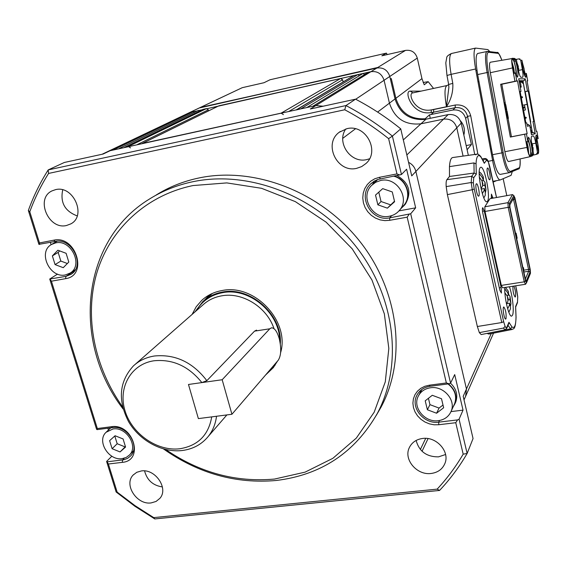 <?xml version="1.0" encoding="UTF-8"?>
<svg xmlns="http://www.w3.org/2000/svg" width="567" height="567" viewBox="0 0 567 567"><rect width="100%" height="100%" fill="white"/><g stroke="black" fill="none" stroke-linecap="round" stroke-linejoin="round"><path stroke-width="0.85" d="M463.182 454.153L455.755 422.713L438.773 424.733L434.06 424.782L429.361 423.854L424.903 421.99L420.905 419.289L417.56 415.873L415.037 411.918L413.456 407.616L412.896 403.172L413.4 398.821L414.931 394.76L417.432 391.209L420.771 388.338L424.789 386.297L429.283 385.199L446.364 382.966L407.177 217.168L389.713 220.308L384.865 220.627L380.018 219.861L375.397 218.054L371.243 215.29L367.756 211.718L365.098 207.501L363.412 202.851L362.774 197.996L363.227 193.177L364.751 188.627L367.274 184.58L370.669 181.234L374.78 178.768L379.394 177.315L396.957 173.92L388.622 138.646C374.801 127.589 360.173 117.964 344.736 109.771L48.571 173.438C40.966 185.572 34.7 198.358 29.782 211.782L39.492 242.945L53.737 240.188C76.07 234.936 88.395 275.661 65.609 278.652L51.42 281.204L97.333 428.539L111.302 426.717C133.195 423.003 144.613 460.709 122.295 462.353L108.382 464.004L117.142 492.106L134.946 505.601L153.728 517.614L437.15 489.137C447.009 478.562 455.691 466.903 463.182 454.153L467.137 453.465C459.249 466.995 450.056 479.321 439.56 490.441L154.777 518.933L134.918 506.281L116.136 491.993L106.603 461.432L107.113 461.822L123.89 459.752L127.575 458.363L130.594 455.981C140.566 446.392 127.015 424.952 112.578 427.617L97.077 429.63L96.581 429.283L49.726 279.035L65.935 276.363L71.102 274.286C85.73 265.739 72.016 237.24 55.162 241.443L38.91 244.349L28.35 210.485C33.474 196.253 40.094 182.73 48.195 169.916L345.969 105.561C362.341 114.151 377.82 124.329 392.407 136.101L401.45 174.501L377.934 179.448L374.192 181.171L370.364 184.232C357.132 196.862 371.704 222.016 389.713 217.848L410.692 213.766L450.574 383.129L449.064 383.795L430.105 386.262C423.854 387.247 419.396 390.358 416.745 395.596C410.31 407.786 424.144 424.485 438.716 422.153L457.576 419.899L459.072 419.219L467.137 453.465L473.055 438.546L463.189 396.312L466.457 389.005L465.635 396.241L466.457 389.005L415.887 171.454L456.789 127.83L463.076 156.088L456.789 127.83C454.656 121.352 450.233 118.453 443.514 119.148L420.948 123.797C405.129 125.442 394.625 118.56 389.437 103.151L384.072 80.273C381.867 73.774 377.487 70.91 370.931 71.683L368.302 72.271L312.878 106.22L315.897 105.561L323.119 106.213L315.897 105.561L370.931 71.683L189.321 112.691L242.244 87.687L198.259 108.432M364.659 74.504L363.05 73.455L306.839 107.539M359.4 75.666L357.812 74.624L353.68 75.645L296.364 109.821M296.087 109.984L300.829 108.843L357.812 74.624M296.314 109.828L343.127 81.924L342.596 79.756L340.654 78.48L218.912 105.802L142.31 143.408M283.408 114.633L281.147 113.138L142.133 143.501M208.578 110.841L208.309 109.828L206.452 108.602L203.114 109.346L124.612 147.271L128.39 146.449L206.452 108.602M130.523 147.881L128.39 146.449M199.428 111.125L198.358 110.416L119.24 148.441M194.679 112.188L193.616 111.479L191.249 112.011L109.034 150.95L315.897 105.561L310.312 108.999L355.544 99.168C371.484 107.517 386.552 117.412 400.741 128.851L411.727 175.89L415.887 171.454C414.824 167.336 412.379 164.295 408.566 162.339C412.379 164.295 414.824 167.336 415.887 171.454L466.457 389.005L491.228 333.602M48.571 173.438L48.195 169.916L64.34 162.474L103.159 154.033L111.21 150.191L113.882 149.61L193.616 111.479M165.706 449.525C199.577 472.68 235.844 482.524 274.513 479.058L305.089 472.141L332.843 458.334L356.324 438.093L374.185 412.202L385.291 381.825L388.827 348.457L384.355 313.87L371.952 279.999L352.185 248.821L326.138 222.172L295.322 201.618L261.557 188.308L226.814 182.907L193.063 185.551C145.719 195.282 109.53 229.805 96.716 273.322C84.107 317.01 94.491 367.381 122.592 406.886M123.159 409.048C71.846 342.39 80.301 240.975 149.624 198.932C162.842 190.675 177.443 184.899 193.418 181.603C249.388 170.036 316.372 195.991 355.956 246.475C395.61 296.945 403.094 365.183 377.338 413.414C354.829 452.657 321.142 475.011 276.264 480.476C236.021 484.02 198.45 473.523 163.537 448.972M280.615 352.674C289.985 321.305 254.618 283.578 222.193 290.51C214.269 291.892 207.465 295.166 201.788 300.326L196.168 306.804L192.1 314.416M376.29 415.363L381.144 406.971C406.674 359.18 399.324 291.693 360.18 241.84C321.099 191.958 254.895 166.365 199.499 177.854C183.687 181.128 169.228 186.855 156.131 195.034M422.578 438.468C416.228 439.382 411.791 442.494 409.254 447.788C403.406 459.568 417 475.507 431.118 473.473C437.93 472.545 442.551 469.143 444.989 463.267C449.971 451.481 436.292 436.335 422.578 438.468M416.135 440.453C419.148 451.431 426.597 456.903 438.475 456.867L445.584 454.521M346.961 128.666L339.264 132.246C322.942 143.876 337.195 173.204 356.65 168.349L361.661 166.592L365.97 163.502C380.372 151.056 365.587 123.762 346.961 128.666M345.806 128.95C336.139 142.452 350.569 163.615 366.643 159.625L369.5 158.81M141.367 470.943L136.746 472.304L133.089 475.103C123.592 484.714 136.888 505.126 151.12 502.915L156.06 501.455L159.894 498.329C168.831 488.563 155.372 468.597 141.367 470.943M144.578 470.908C147.002 480.164 152.941 485.508 162.389 486.925M55.538 189.647L52.015 190.888C35.111 198.514 48.436 230.067 66.481 225.51L70.84 223.873C86.907 215.736 73.278 184.941 55.538 189.647M62.717 189.867C60.059 202.547 64.886 211.222 77.204 215.899M111.827 456.215L106.603 461.432M108.446 430.041L107.879 428.227M57.558 274.095L49.726 279.035M51.108 244.724L50.378 242.364M344.736 109.771L345.969 105.561L355.544 99.168M388.622 138.646L392.407 136.101L400.741 128.851M401.45 174.501L406.61 169.214L415.661 207.841L398.998 210.874M410.692 213.766L415.661 207.841M450.574 383.129L454.706 374.581L463.033 410.132L451.006 411.599M459.072 419.219L463.033 410.132M265.547 375.049L273.301 367.678L277.49 361.115M275.179 365.084L271.593 367.99M374.284 181.114L372.554 184.481M420.154 392.683L420.338 390.713M407.177 217.168L409.105 214.347M399.841 175.061L396.957 173.92M455.755 422.713L457.576 419.899M449.064 383.795L446.364 382.966M107.113 461.822L108.382 464.004M97.333 428.539L97.077 429.63M39.492 242.945L39.364 244.49M50.187 279.212L51.42 281.204M439.56 490.441L437.15 489.137M154.777 518.933L153.728 517.614M116.136 491.993L117.142 492.106M28.35 210.485L29.782 211.782M461.205 123.124L456.789 127.83C454.656 121.352 450.233 118.453 443.514 119.148L420.948 123.797C405.129 125.442 394.625 118.56 389.437 103.151L395.029 98.934C399.735 113.386 409.523 120.232 424.399 119.474L425.165 118.772L425.293 119.332L425.165 118.772L429.488 114.839L452.849 110.026C459.341 109.346 463.608 112.131 465.649 118.383L471.411 144.542L467.102 149.752L468.342 155.358L461.205 123.124C459.114 116.752 454.769 113.917 448.171 114.598L425.98 119.198C410.423 120.828 400.111 114.073 395.029 98.934L389.791 76.453C387.63 70.067 383.327 67.26 376.885 68.019L201.32 107.206M377.615 112.068L389.437 103.151L384.072 80.273C381.867 73.774 377.487 70.91 370.931 71.683L377.785 67.466L199.988 107.843M489.831 51.654L487.918 49.605L475.585 48.089C473.537 49.669 473.544 56.636 475.607 68.997L493.219 163.757C495.65 174.204 497.932 179.619 500.08 180.001L511.073 175.345L512.306 171.525M387.204 54.588L386.418 53.135L381.86 55.807L405.497 50.406C411.415 49.683 415.342 52.242 417.277 58.075L421.947 78.636L395.886 98.289L391.287 78.551L390.415 79.139L395.029 98.934L395.886 98.289C400.571 112.698 410.331 119.531 425.165 118.772C410.331 119.531 400.571 112.698 395.886 98.289L391.287 78.551L390.415 79.139L389.791 76.453C387.63 70.067 383.327 67.26 376.885 68.019L305.847 84.015L376.885 68.019M421.947 78.636L424.236 84.781L428.198 81.676L423.166 82.499M433.549 88.431L428.198 81.676M431.048 114.569L433.649 112.188L431.118 112.578C411.989 115.909 403.498 90.536 410.26 91.124L421.033 91.131M465.649 118.383L467.569 116.341C465.727 109.963 461.616 107.078 455.251 107.68L433.649 112.188L433.663 109.544L455.237 105.023C463.196 104.257 468.349 107.829 470.709 115.732L477.889 154.259M386.418 53.135L270.027 79.763L263.988 82.725L242.244 87.687M506.806 195.65L503.163 178.711M452.799 83.377C453.26 91.783 451.141 99.572 446.449 106.738L448.873 87.389L448.66 84.462L452.799 83.377L451.105 74.348L475.607 68.997M410.26 91.124L412.925 92.882C407.099 93.186 415.108 113.152 431.402 109.892L433.663 109.544M474.685 154.472L467.569 116.341L470.709 115.732M431.118 112.578L431.402 109.892L446.449 106.738C444.386 94.292 444.542 87.233 446.931 85.546L448.695 84.681M429.488 114.839L430.275 118.312M466.18 145.577L471.411 144.542M389.323 216.24C393.555 215.417 397.013 213.362 399.685 210.059C410.239 198.046 396.574 176.592 380.741 180.455L375.715 182.255L371.534 185.473C359.478 197.068 372.845 220.06 389.323 216.24M402.953 206.338L404.115 205.02C412.003 195.799 406.142 179.25 393.817 176.224M382.704 188.634L392.272 191.944L394.604 201.732L387.381 208.153L377.87 204.829L375.517 195.098L382.704 188.634M377.742 179.512L372.654 184.388M394.483 201.228L387.381 208.153M390.465 204.8L381.038 201.519L377.87 204.829M381.038 201.519L378.784 192.156M397.084 175.593C409.176 182.85 411.947 192.341 405.398 204.063L404.306 205.318M394.504 176.089C406.702 179.541 412.23 196.005 404.384 205.219L401.252 208.28M374.454 182.652L376.871 179.838M65.489 274.917L70.202 273.032C83.64 265.207 71.073 239.061 55.616 242.91L51.533 244.455C37.45 251.932 49.797 278.645 65.489 274.917M57.869 250.224L66.105 253.3L68.791 262.053L63.256 267.681L55.063 264.598L52.37 255.887L57.869 250.224M67.353 263.513L60.832 261.061L55.063 264.598M60.832 261.061L58.167 252.421L52.37 255.887M58.167 252.421L59.655 250.89M122.139 458.632L126.207 457.441L129.489 454.989C138.653 446.208 126.235 426.54 112.996 428.971L106.093 432.267C96.433 440.885 108.701 460.957 122.139 458.632M115.08 435.747L123.082 438.95L125.569 447.058L120.069 451.927L112.117 448.724L109.615 440.651L115.08 435.747M125.42 446.583L120.069 451.927M125.066 446.895L117.178 443.727L112.117 448.724M117.178 443.727L114.796 436.009M438.362 420.671C444.549 419.743 448.823 416.589 451.169 411.21C456.18 400.033 443.415 385.553 430.466 387.771C424.718 388.671 420.622 391.535 418.191 396.361C412.329 407.538 425.023 422.805 438.362 420.671M454.047 404.909L454.684 403.513C457.052 395.979 454.826 389.451 447.994 383.93M432.274 395.284L441.516 398.757L443.656 407.751L436.576 413.23L427.383 409.764L425.222 400.812L432.274 395.284M443.011 405.015L439.064 408.077L436.576 413.23M439.064 408.077L429.956 404.647L427.383 409.764M429.956 404.647L428.425 398.296M450.496 383.164C456.3 388.728 458.065 394.958 455.797 401.861L455.145 403.279M448.419 383.88C455.188 389.494 457.378 396.078 454.989 403.626L453.054 407.078M421.033 391.024L421.444 389.777M460.376 120.721C464.068 124.946 465.231 129.73 463.849 135.066M489.895 179.626C491.022 178.336 488.867 167.478 487.585 168.009L487.386 168.151C486.238 169.377 488.407 180.334 489.682 179.782L489.895 179.626M506.005 318.739C506.423 313.608 505.686 309.681 503.801 306.953L503.475 307.279C502.44 309.15 504.389 319.582 505.679 319.086L506.005 318.739M512.929 286.229C512.816 291.318 513.56 294.932 515.155 297.058L515.438 296.761C515.892 293.465 515.389 289.9 513.915 286.073M478.874 195.976C480.121 194.538 477.868 183.198 476.443 183.765L476.216 183.935C474.948 185.296 477.216 196.742 478.633 196.154L478.874 195.976M509.379 286.782C512.455 294.72 514.326 311.481 512.533 315.174L511.64 316.124C508.932 317.215 504.169 297.491 504.772 287.497M480.157 167.69L480.752 167.272C484.601 165.784 490.831 197.139 487.521 201.228L486.847 201.753C483.02 203.44 476.67 171.234 480.157 167.69M482.496 211.3L484.261 210.988L482.779 207.678C482.212 208.224 482.226 210.081 482.836 213.256L499.86 290.29L501.426 293.075L501.15 287.561L499.314 287.845M515.679 234.015L516.105 233.172L517.154 238.069L516.735 238.92M515.516 233.271L516.105 233.172M523.752 271.522L523.525 267.659L523.958 272.451M522.944 267.752L523.525 267.659M524.05 270.126L528.543 269.41L528.664 271.26L524.163 271.969M513.192 198.889L513.638 199.818L512.561 200.009M514.829 198.875L513.638 199.818L528.543 269.41L529.911 269.339L514.829 198.875L514.085 197.309L509.832 204.857L509.981 207.557L525.524 279.729L526.254 281.14L530.074 272.011L529.911 269.339M530.074 272.011L528.664 271.26L525.368 279.028M525.453 280.842L524.248 281.827L525.517 284.273L526.488 282.848L525.453 280.842L509.62 207.316L509.407 203.461L507.926 202.66L508.181 207.345L509.62 207.316M512.54 194.609L507.926 202.66L484.813 206.799L489.952 198.698L512.54 194.609L513.851 195.629L514.914 197.862L530.23 269.495L530.471 273.301L526.488 282.848M513.851 195.629L509.407 203.461M485.019 211.463L508.181 207.345L524.248 281.827L501.327 285.407L485.019 211.463L484.813 206.799M525.517 284.273L502.667 287.823L501.327 285.407M496.501 197.514L488.393 161.985L489.803 166.719M480.738 156.478L481.057 157.257C479.696 155.45 478.555 155.117 477.648 156.251C476.748 157.442 476.216 159.979 476.053 163.87L476.301 174.218L473.743 177.719L471.694 176.302L471.184 182.524L473.332 182.921L474.239 189.002L503.659 321.723L505.112 326.379L503.489 328.08L505.02 329.838L481.177 334.558L479.349 332.623L477.35 326.507L501.76 322.545L472.268 189.739L474.239 189.002M517.728 296.888L515.708 285.796L516.863 291.105M484.261 210.988L501.15 287.561M491.32 198.45L491.426 194.134L492.999 198.145M476.053 163.87L473.941 162.92L474.132 173.013L476.301 174.218M473.743 177.719L473.332 182.921M447.377 194.601L472.268 189.739L471.184 182.524L446.186 186.6L447.377 194.601L477.35 326.507M479.349 332.623L503.489 328.08M505.112 326.379L505.835 327.591L506.565 327.783L508.968 322.304L508.783 323.466M508.968 322.304L511.958 326.939L510.534 328.839L512.086 329.484L488.818 334.076L487.088 333.446L510.534 328.839L508.011 325.309M511.958 326.939C514.496 328.817 515.857 325.493 516.02 316.981L516.013 317.534M516.02 316.981L515.587 306.513L517.515 301.906L517.706 296.661M515.63 307.045L515.587 306.513M488.393 161.985L486.614 160.1L484.289 163.289L483.885 162.325M484.289 163.289L481.057 157.257M475.649 154.869L476.705 154.189L452.707 157.541C450.921 157.874 449.844 160.908 449.461 166.62L473.941 162.92M449.461 166.62L449.482 176.486L446.916 179.647C446.194 180.653 445.953 182.971 446.186 186.6M446.916 179.647L471.694 176.302L474.132 173.013L449.482 176.486M483.325 177.003L483.318 180.519L482.446 177.719L479.2 173.438M485.508 192.426L485.976 189.747L484.792 185.239L485.012 182.376L483.41 180.349M482.34 193.638L484.14 190.469L484.381 188.52L485.253 191.306L485.281 195.225L483.857 197.954M479.342 177.117L482.021 180.986L482.9 183.793L482.652 185.735L481.064 188.683M481.957 180.774L483.318 180.519M482.666 185.636L484.792 185.239M481.163 189.116L484.381 188.52M508.33 291.211L508.5 295.251L507.685 292.685L504.743 288.851M510.484 306.109L510.959 303.558L509.875 299.574L510.009 296.421L508.585 294.245M507.649 308.774L509.372 305.329L509.563 303.182L510.371 305.726L510.527 308.689L508.812 312.254M504.885 292.792L507.359 296.286L508.181 298.852L507.989 300.992L506.501 304.167M507.04 295.471L508.5 295.251M508.089 299.844L509.875 299.574M506.976 303.572L509.563 303.182M528.246 152.133L527.842 146.952L526.459 142.189L527.14 147.385C528.061 152.091 528.983 154.89 529.904 155.769C530.91 155.677 530.925 152.58 529.939 146.477L527.863 139.064M513.936 73.079L513.511 68.423L512.001 63.263M516.473 75.978C516.502 71.612 515.694 66.75 514.049 61.392L513.397 58.323L515.127 59.599L516.431 59.726L514.574 58.436L513.397 58.323M513.844 73.093L512.639 67.941C511.838 63.242 511.703 60.315 512.249 59.166C513.241 58.897 514.375 61.881 515.644 68.111L516.331 75.673M514.389 73.001L513.822 68.437L511.916 61.768M528.692 153.529L528.132 146.86L526.941 142.076M513.61 60.109L515.197 59.826L515.616 61.045C517.891 69.195 518.522 74.582 517.515 77.204L515.339 72.994L516.785 80.911L517.522 80.911L527.147 133.684L526.445 133.862L527.877 141.707L528.423 137.2C530.308 139.319 531.619 144.557 532.356 152.913L532.406 154.394L533.597 153.955L531.86 144.415C531.073 139.68 531.003 136.973 531.648 136.307L533.242 135.867C534.043 136.186 534.894 138.624 535.787 143.175L537.488 152.53L538.622 152.119L536.602 144.521C535.673 138.908 535.588 135.733 536.339 135.017L538.147 138.49L536.658 138.83L535.843 136.612M535.829 136.938L537.743 143.954L538.437 151.58M524.865 76.035L524.844 73.816L526.353 73.547L525.893 77.339C524.914 76.921 523.851 73.845 522.71 68.104L521.923 60.258L520.683 60.137L522.413 69.613C523.171 74.149 523.235 76.708 522.611 77.289L520.896 77.261C520.038 76.779 519.138 74.157 518.188 69.387L516.431 59.726M521.945 60.967L524.05 68.6L524.737 75.737M507.663 117.589L506.926 117.461L506.31 114.109L506.834 114.002L507.451 117.362L507.252 115.349L508.393 118.368L507.777 115.03L506.834 114.002M508.018 117.971L507.267 117.667M508.393 118.368L507.621 118.049M506.891 114.066L505.814 111.394L506.338 111.288L507.713 114.683L507.047 111.054L507.068 112.089L506.338 111.288M506.388 111.345L506.834 110.82M506.062 109.218L505.544 109.325L505.325 108.736L504.566 104.597L504.559 103.988L505.084 103.874L506.062 109.218L505.084 103.874M506.742 109.963L505.757 104.633L506.742 109.963L506.218 110.069L505.962 109.24M504.715 103.952L504.602 102.74L505.126 102.634L506.104 107.971L505.126 102.634M505.211 102.747L501.816 84.249L500.647 84.27L516.785 80.911M526.445 133.862L510.343 137.058L511.455 136.782L508.089 118.432M506.7 110.849L506.544 109.998M510.343 137.058L500.647 84.27M488.421 52.228L487.563 51.384L497.188 52.533C497.812 51.583 499.35 54.113 501.809 60.13C500.243 55.694 498.988 53.426 498.01 53.341L488.421 52.228C486.358 53.248 486.344 59.939 488.364 72.293L503.177 152.615L492.525 154.699C495.069 167.123 497.592 173.7 500.101 174.423L509.768 172.566L510.371 171.411L519.025 167.896C520.031 167.478 520.393 164.494 520.109 158.937C520.279 165.911 519.719 169.264 518.444 169.001L518.38 169.03M492.525 154.699L477.676 74.561L487.117 72.512L501.944 152.877C504.474 165.337 506.955 171.943 509.379 172.687L518.444 169.001L519.025 167.896M487.563 51.384L477.648 53.482C475.593 55.084 475.6 62.108 477.676 74.561M521.002 91.422L518.706 78.806L525.233 78.863L527.459 91.089L528.253 91.053L533.774 121.416L532.994 121.579L535.205 133.734L531.442 134.74L529.798 125.711L527.353 126.25L526.736 122.855L525.9 123.025L520.145 91.464L521.002 91.422L520.173 91.592M519.053 80.712L523.986 80.712L519.237 81.719M525.233 78.863L523.986 80.712M536.212 131.31L536.857 131.19L538.147 138.49M536.857 131.19L536.219 131.353L527.048 80.897L527.721 80.897L526.353 73.547M535.205 133.734L533.412 132.515L531.144 133.103M529.798 125.711L528.21 124.421L527.508 124.556L528.21 124.421M525.9 123.025L526.736 122.855M532.994 121.579L533.774 121.416M527.459 91.089L525.226 91.634M528.253 91.053L525.233 91.684M515.963 59.407L518.869 58.876L520.683 60.137M518.869 58.876L519.974 58.989M513.404 58.323L490.327 62.242M524.844 73.816L526.36 73.384M525.056 73.49L521.931 60.4M527.721 80.897L527.083 81.06M536.97 139.057L537.856 143.919C538.792 149.553 538.891 152.806 538.154 153.685L537.261 154.018L538.622 152.119M538.211 138.639L536.658 138.83M537.488 152.53L536.247 154.394L532.782 155.188M537.261 154.018L536.247 154.394M532.406 154.394L531.265 156.258L532.335 155.861L533.597 153.955M532.392 154.167L530.832 154.522L531.265 156.258L530.28 156.627C529.252 156.272 528.161 153.203 527.012 147.427L525.878 141.233L527.275 141.998L527.877 141.707M530.832 154.522L530.797 153.21C530.457 147.647 529.479 142.82 527.884 138.731M527.275 141.998L526.24 142.239L525.878 141.233L524.603 134.244M511.455 136.782L527.147 133.684M517.522 80.911L501.816 84.249M514.928 81.244L513.638 74.192L513.617 73.136L514.652 72.952L513.638 74.192L512.497 67.934C511.533 62.15 511.462 58.911 512.284 58.217M530.244 156.627L508.571 161.552C507.366 161.198 506.133 157.924 504.878 151.722L490.313 72.704C489.278 66.495 489.257 63.015 490.242 62.25M515.339 72.994L514.652 72.952M503.177 152.615C505.665 164.735 508.067 171 510.371 171.411M531.123 132.969L533.412 132.515M524.922 91.62L523.065 81.435L521.016 81.875M532.307 132.203L531.024 132.451L532.307 132.21L530.464 122.082M506.756 113.329L507.274 113.223M506.019 112.528L506.544 112.422M507.656 118.248L508.181 118.149M507.309 117.872L507.834 117.766M506.926 117.461L507.451 117.362M530.995 132.295L532.08 130.97M523.298 82.725L521.449 81.868L519.322 82.187M520.272 87.396L520.57 86.602L520.109 86.517M520.237 87.226L520.662 87.12M520.57 86.602L520.414 87.127M521.087 96.638L522.441 96.879L522.285 97.411L522.441 96.879M521.42 98.169L522.533 97.389M521.335 97.971L522.285 97.411M522.193 96.9L521.108 96.737M522.958 106.887L524.312 107.135L524.156 107.68L524.312 107.135M523.291 108.417L524.404 107.652M523.206 108.24L524.156 107.68M524.064 107.17L522.98 107.014M524.829 117.128L526.176 117.383L526.027 117.936L526.176 117.383M525.155 118.652L526.268 117.893M525.077 118.496L526.027 117.936M525.935 117.426L524.851 117.27M522.661 105.249L527.154 104.342L531.307 127.164L530.11 127.405L531.307 127.164L531.811 129.949L530.974 132.161M527.154 104.342L523.405 83.732L521.101 81.875M520.513 87.226L521.236 87.07L520.308 81.974M521.236 87.07L520.463 87.261M524.482 104.881L525.403 109.955L523.589 110.324M523.589 110.338L525.403 109.955M532.356 145.627L532.711 147.604L533.1 147.604L533.058 151.013M532.101 145.762L531.754 143.82M532.824 149.731L532.477 147.81M531.527 142.367L532.725 145.542L532.179 145.662L532.725 145.556L532.052 144.649M531.555 142.551L532.378 144.585M517.033 63.05L518.281 66.261L518.302 68.409M517.614 66.219L517.26 64.298M518.358 70.258L517.99 68.295M518.663 68.366L518.635 71.548M518.663 68.338L518.153 68.444L518.656 68.331L518.677 71.761M274.003 328.654C266.986 307.208 242.52 291.906 221.775 295.818C214.404 297.101 208.096 300.156 202.844 304.989L135.074 364.461M280.304 343.836C282.564 314.912 250.635 286.264 222.611 292.033C214.907 293.38 208.302 296.562 202.795 301.594L194.977 311.893M274.719 364.347L277.192 361.689M179.923 448.745C197.975 445.719 208.571 435.102 211.711 416.88L198.372 418.609L188.478 384.476L201.873 382.59C188.705 366.204 172.715 358.932 153.919 360.782C130.956 364.092 117.787 387.729 125.038 410.841C131.962 433.996 157.335 451.601 179.923 448.745M201.873 382.59L206.856 380.677C192.709 362.214 175.224 353.992 154.394 355.998C146.158 357.309 139.149 360.619 133.38 365.942C119.176 381.605 117.589 400.196 128.61 421.706C139.68 440.736 162.254 452.927 182.29 450.503C193.021 449.107 201.668 444.422 208.245 436.455C212.795 430.722 215.552 423.988 216.509 416.256M206.856 380.677L254.548 331.135L256.575 330.114M209.67 294.741L204.644 299.978M212.356 293.437L204.411 300.191M279.262 338.719C277.15 331.504 274.563 327.868 271.515 327.811L269.786 328.796L222.172 379.741L188.478 384.476L198.372 418.609L231.924 414.264L278.262 360.215C281.154 355.608 281.48 348.443 279.262 338.719M222.172 379.741L231.924 414.264M403.328 139.914L425.98 119.198M342.78 138.341L355.445 128.794M355.7 99.246L417.277 58.075M296.64 109.764L354.162 75.446M288.766 111.479L342.596 79.756M281.147 113.138L340.654 78.48M142.487 143.373L218.912 105.802M137.519 144.457L208.309 109.828M420.36 449.496L425.704 438.355M406.844 154.975L448.171 114.598M391.677 215.644L389.713 217.848L389.713 220.308M439.496 420.494L438.716 422.153L438.773 424.733M74.695 270.735L65.935 276.363L65.609 278.652M124.293 458.193L122.557 459.972L122.295 462.353M379.394 177.315L380.351 178.818M429.283 385.199L430.105 386.262M112.578 427.617L111.302 426.717M53.737 240.188L55.162 241.443M488.187 161.304L492.56 160.468M377.785 67.466L405.497 50.406M452.849 110.026L455.251 107.68L455.237 105.023M496.543 180.66L493.177 182.078M451.417 53.511C449.163 55.134 449.057 62.079 451.105 74.348L446.973 75.475L445.804 62.923L446.725 57.77C446.576 56.551 448.143 55.134 451.417 53.511L475.585 48.089M489.824 166.84L496.536 197.507M503.659 321.723L501.76 322.545M516.828 290.928L517.749 296.761M491.199 197.649L492.822 197.351M506.735 328.364L506.848 327.365M517.515 301.906L517.402 302.863M488.35 161.694C487.606 159.618 486.493 158.569 485.026 158.533L484.686 158.767L486.614 160.1M483.247 160.702L484.686 158.767L482.425 159.079M483.566 178.598L482.446 177.719M485.664 188.017L485.033 183.311M484.14 190.469L485.253 191.306M482.021 180.986L482.652 185.735M508.684 293.132L507.685 292.685M510.683 302.119L510.059 297.455M509.372 305.329L510.371 305.726M507.359 296.286L507.989 300.992M526.382 74.695L524.872 75.014M522.413 69.613L518.762 70.393M537.771 137.391L536.262 137.689M535.787 143.175L532.193 143.869M532.356 152.913L530.797 153.21M512.497 67.934L490.313 72.704M504.878 151.722L527.012 147.427M515.616 61.045L514.049 61.392M488.364 72.293L487.117 72.512C485.033 60.024 484.983 52.993 486.954 51.413M497.188 52.533L498.01 53.341M504.609 103.35L505.133 103.244M506.005 109.481L506.522 109.374M504.566 104.597L505.091 104.491M505.325 108.736L505.849 108.63M523.072 81.464L521.144 81.875M530.74 122.025L525.205 91.606L530.755 122.025M533.086 151.162L533.1 147.604L532.463 147.725M517.643 66.403L518.281 66.261L517.012 62.923M279.694 340.505C279.68 312.856 249.218 287.285 222.781 292.643C211.037 294.84 202.235 300.857 196.359 310.681M269.786 328.796L254.548 331.135M109.233 150.85L189.321 112.691M422.039 451.268L428.064 438.596M464.026 399.877L493.559 333.141M201.788 300.326L203.461 298.88M377.338 413.414L381.144 406.971M409.898 446.498L409.254 447.788M340.342 131.466L339.264 132.246M133.529 474.636L133.089 475.103M371.583 183.063L370.364 184.232M417.503 394.178L416.745 395.596M102.067 154.274L109.034 150.95M189.498 112.606L198.089 108.51M493.014 181.312L500.08 180.001M412.925 92.882L446.931 85.546M448.66 84.455L446.973 75.475M399.685 210.059L404.115 205.02M405.398 204.063L404.384 205.219M70.202 273.032L75.319 269.75M51.852 244.278L57.161 241.202M129.489 454.989L133.387 450.978M106.49 431.891L110.742 427.851M451.169 411.21L454.684 403.513M418.885 395.064L421.869 389.465M455.797 401.861L454.989 403.626M476.705 154.189C477.627 153.749 478.995 154.55 480.816 156.584M508.854 323.289L506.799 328.208L505.02 329.838M515.637 306.754L516.069 317.244C515.41 331.419 513.092 328.173 512.086 329.484M515.665 307.023L517.465 302.714L517.749 296.775M480.788 156.542L484.175 162.828M485.026 158.533L482.333 158.909M479.235 171.921C480.582 172.517 481.978 174.289 483.424 177.23M485.012 182.376L485.976 189.747M505.495 287.384L508.457 291.481M510.009 296.421L510.959 303.558M530.28 156.627L508.571 161.552M492.51 160.206L493.637 159.993M490.448 149.064L491.44 148.866M475.897 70.549L476.975 70.315M477.988 81.832L478.987 81.613M226.892 414.909L208.245 436.455"/></g></svg>
